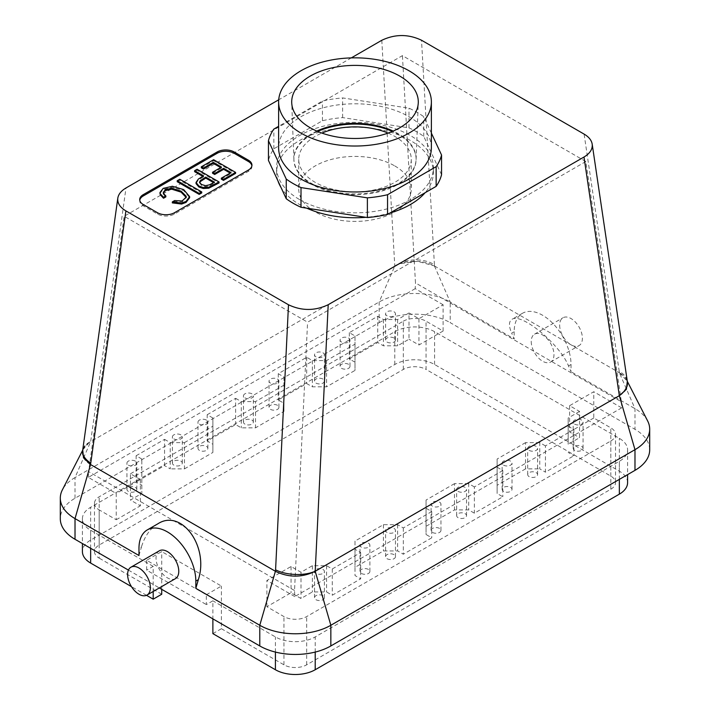 <?xml version="1.0" encoding="UTF-8"?>
<svg xmlns="http://www.w3.org/2000/svg" width="710" height="710" viewBox="0 0 710 710"><rect width="100%" height="100%" fill="white"/><g stroke="black" fill="none" stroke-linecap="round" stroke-linejoin="round"><path stroke-width="0.53" stroke-dasharray="3.55 2.66" d="M585.83 161.543L307.59 322.18L124.17 216.275L402.41 55.637L585.83 161.543L621.401 401.789L415.483 282.899L402.41 55.637M394.795 165.936A56.276 32.491 180 0 1 411.276 188.913A56.276 32.491 180 0 1 355 221.405A56.276 32.491 180 0 1 298.724 188.913A56.276 32.491 180 0 1 333.46 158.889A56.276 32.491 180 0 1 394.795 165.936M316.802 131.075A61.122 35.287 0 0 0 311.779 133.666A61.122 35.287 0 0 0 293.878 158.623A61.122 35.287 0 0 0 293.896 159.404A61.122 35.287 0 0 0 311.779 183.579A61.122 35.287 0 0 0 377.764 191.372A61.122 35.287 0 0 0 416.104 159.404A61.122 35.287 0 0 0 416.122 158.623A61.122 35.287 0 0 0 393.198 131.075M441.549 174.722L423.764 136.4A87.428 50.481 0 0 0 408.995 127.871L342.619 117.603A87.428 50.481 0 0 0 322.446 120.727L273.856 148.78A87.428 50.481 0 0 0 268.451 160.424M273.856 148.78L273.856 129.087M431.378 147.884A76.378 44.091 0 0 0 355 103.784A76.378 44.091 0 0 0 278.622 147.884M431.378 133.107L423.764 116.706A87.428 50.481 180 0 0 408.995 108.186L342.619 97.918A87.428 50.481 180 0 0 322.446 101.033L278.622 126.336M174.607 200.584L174.607 201.56L182.124 201.959L186.215 197.531M163.327 192.88L163.62 194.62L165.847 196.901M172.317 202.891L174.607 201.56M159.981 193.457L163.211 189.357L172.423 187.245L183.686 190.591L189.623 197.611M196.04 183.42L198.401 180.012L203.601 176.852L202.749 176.355M203.601 175.867L203.601 176.852M197.069 169.264L197.069 170.249L219.053 182.94M221.343 179.151L231.016 173.568L230.164 173.071M231.016 172.583L231.016 173.568M213.621 159.706L213.621 160.691L235.605 173.382M201.303 167.8L213.621 160.691M221.502 167.09L221.502 168.075L220.65 167.578M212.547 173.24L221.502 168.075M177.216 181.707L179.763 180.242L201.746 192.934M194.62 171.66L197.069 170.249M251.89 165.767A12.061 6.958 180 0 1 251.943 166.424A12.061 6.958 180 0 1 248.411 171.35L174.509 214.021A12.061 6.958 180 0 1 157.451 214.021L143.243 205.811A12.061 6.958 180 0 1 139.71 200.886A12.061 6.958 180 0 1 139.763 200.229M199.608 182.674L201.48 185.487L205.589 186.668L209.548 185.798L214.464 183.127L213.612 182.63M206.344 594.749L221.405 586.052L161.72 551.581L146.65 560.279L206.344 594.749L206.344 604.592L212.876 600.82L212.876 618.871M146.65 560.279L146.65 570.13L206.344 604.592M161.72 589.327L161.72 551.581M153.191 591.483L153.191 566.358L146.65 570.13M212.876 633.639L221.405 628.714L221.405 586.052M82.733 449.954L89.185 442.481L90.667 441.629A28.143 16.241 0 0 0 83.576 448.507A28.143 16.241 0 0 0 90.525 464.535M89.185 442.481C80.336 449.758 83.691 449.608 82.662 450.424A28.143 15.141 -172.1 0 1 90.667 441.629L75.02 477.573A50.25 29.012 0 0 0 62.373 489.856M627.587 482.658A28.143 16.241 0 0 0 619.342 471.174L434.591 364.505A28.143 16.241 180 0 0 394.795 364.505L90.658 540.097A28.143 16.241 0 0 0 82.413 551.59M153.191 566.358L90.658 530.255A28.143 16.241 180 0 1 82.413 518.761A28.143 16.241 180 0 1 90.658 507.277L394.795 331.685A28.143 16.241 0 0 1 434.591 331.685L619.342 438.354A28.143 16.241 180 0 1 627.587 449.838A28.143 16.241 180 0 1 619.342 461.331L315.204 636.923A28.143 16.241 0 0 1 275.409 636.923L212.876 600.82M619.475 372.786L627.303 381.297A28.143 17.102 171.6 0 0 619.235 371.419L619.342 372.714L434.591 266.046A28.143 16.241 180 0 0 394.795 266.046L394.787 266.046A28.143 18.788 -3.3 0 1 434.422 264.723L434.458 265.966L417.427 261.271L399.091 263.836L394.795 266.046L379.158 301.981L379.158 322.659L75.02 498.251A50.25 29.012 0 0 0 60.306 518.761M315.204 571.275A28.143 16.241 180 0 1 275.542 571.346M299.576 199.572A78.384 45.254 0 0 0 384.998 209.388A78.384 45.254 0 0 0 433.384 167.578A78.384 45.254 0 0 0 355 122.324A78.384 45.254 0 0 0 276.616 167.578A78.384 45.254 0 0 0 299.576 199.572M322.446 120.727L322.446 101.033M342.619 117.603L342.619 97.918M306.747 208.163A78.384 45.254 180 0 1 299.576 204.498A78.384 45.254 180 0 1 280.911 187.28M278.036 181.085A78.384 45.254 180 0 1 276.616 172.495A78.384 45.254 180 0 1 355 127.241A78.384 45.254 180 0 1 433.384 172.495A78.384 45.254 180 0 1 425.104 192.738M390.065 212.973A78.384 45.254 180 0 1 365.898 217.313M351.308 57.892L278.711 99.799M317.654 131.439A61.122 35.287 0 0 0 311.779 134.421A61.122 35.287 0 0 0 293.878 159.368A61.122 35.287 0 0 0 355 194.655A61.122 35.287 0 0 0 416.122 159.368A61.122 35.287 0 0 0 392.346 131.439M388.086 133.089A56.276 32.491 180 0 1 394.795 136.391A56.276 32.491 180 0 1 411.276 159.368A56.276 32.491 180 0 1 355 191.86A56.276 32.491 180 0 1 298.724 159.368A56.276 32.491 180 0 1 321.914 133.089M221.405 628.714L283.938 664.817A16.081 9.283 180 0 0 306.676 664.817L610.813 489.226L610.813 440.981L306.676 616.573A16.081 9.283 180 0 1 283.938 616.573L266.889 606.722L291.047 592.779L300.996 598.521L312.364 591.954L326.573 591.954L332.262 595.237L360.689 578.827L355 575.544L355 567.343L383.427 550.933L397.635 550.933L403.324 554.208L431.742 537.798L426.062 534.515L426.062 526.314L454.489 509.904L468.698 509.904L474.378 513.188L502.804 496.778L497.124 493.494L497.124 459.033L497.124 493.494M610.813 489.226A16.081 9.283 0 0 0 615.526 482.658A16.081 9.283 0 0 0 610.813 476.099L426.062 369.431L426.062 321.186L443.111 331.029L443.111 304.767L418.953 318.719L409.004 312.977L409.004 339.229L397.635 345.797L383.427 345.797L377.738 342.513L349.311 358.923L355 362.207L355 370.416L326.573 386.826L312.364 386.826L306.676 383.542L278.258 399.952L283.938 403.236L283.938 411.436L255.511 427.846L241.302 427.846L235.622 424.571L207.196 440.981L212.876 444.265L212.876 452.465L212.876 418.004L212.876 444.265M403.324 369.431L403.324 321.186L99.187 496.778A16.081 9.283 0 0 0 94.474 503.337L94.474 551.59A16.081 9.283 0 0 1 99.187 545.023L403.324 369.431A16.081 9.283 180 0 1 426.062 369.431M94.474 551.59A16.081 9.283 0 0 0 99.187 558.149L99.187 509.904L116.236 519.747L116.236 493.494L140.394 479.543L130.454 473.801L130.454 500.053L141.822 493.494L141.822 459.033L141.822 493.494M161.72 594.252L99.187 558.149M146.5 595.308L131.457 586.629M610.813 440.981A16.081 9.283 0 0 0 615.526 434.413A16.081 9.283 0 0 0 610.813 427.846L593.764 418.004L593.764 391.742L569.606 405.694L579.546 411.436L579.546 437.697L568.178 444.265L568.178 418.004L568.178 444.265M621.401 401.789L621.667 407.859L593.764 391.742M443.111 304.767L415.208 288.659L415.483 282.899M434.458 265.966L450.22 301.981L514.173 338.91L511.661 333.132L514.173 331.685A40.195 23.208 60 0 1 522.498 313.279A40.195 23.208 60 0 1 553.481 324.053A40.195 23.208 60 0 1 571.026 364.505L571.026 371.729L568.515 365.952C559.862 344.155 521.104 312.267 511.919 319.393C508.75 321.426 508.662 326.014 511.661 333.132M621.667 407.859L294.792 596.577L294.517 590.507L307.59 322.18M647.626 420.923A50.25 29.012 0 0 0 634.98 408.649L571.026 371.729M619.342 395.683A28.143 16.241 0 0 0 626.424 379.584A28.143 16.241 0 0 0 619.342 372.714L634.98 408.649L634.98 429.328A50.25 29.012 0 0 1 649.694 449.838M574.639 450.38A4.943 2.858 180 0 1 573.183 448.365A4.943 2.858 180 0 1 578.126 445.507A4.943 2.858 180 0 1 583.07 448.365A4.943 2.858 180 0 1 580.017 451.001A4.943 2.858 180 0 1 574.639 450.38M574.639 424.127A4.943 2.858 0 0 0 580.017 424.74A4.943 2.858 0 0 0 583.07 422.104A4.943 2.858 0 0 0 578.126 419.255A4.943 2.858 0 0 0 573.183 422.104A4.943 2.858 0 0 0 574.639 424.127M529.154 476.641A4.943 2.858 180 0 1 527.707 474.617A4.943 2.858 180 0 1 532.651 471.768A4.943 2.858 180 0 1 537.594 474.617A4.943 2.858 180 0 1 534.541 477.253A4.943 2.858 180 0 1 529.154 476.641M529.154 450.38A4.943 2.858 0 0 0 534.541 451.001A4.943 2.858 0 0 0 537.594 448.365A4.943 2.858 0 0 0 532.651 445.507A4.943 2.858 0 0 0 527.707 448.365A4.943 2.858 0 0 0 529.154 450.38M568.178 426.213L573.866 429.488L573.866 455.749L568.178 452.465M573.866 429.488L545.44 445.898L545.44 472.159L573.866 455.749M545.44 445.898L539.76 442.623L539.76 468.875L545.44 472.159M539.76 442.623L525.542 442.623L525.542 468.875L539.76 468.875M465.085 513.632A4.943 2.858 180 0 1 466.532 515.646A4.943 2.858 180 0 1 461.589 518.504A4.943 2.858 180 0 1 456.645 515.646A4.943 2.858 180 0 1 459.698 513.01A4.943 2.858 180 0 1 465.085 513.632M458.092 491.409A4.943 2.858 0 0 0 463.479 492.021A4.943 2.858 0 0 0 466.532 489.385A4.943 2.858 0 0 0 465.085 487.371A4.943 2.858 0 0 0 459.698 486.749A4.943 2.858 0 0 0 456.645 489.385A4.943 2.858 0 0 0 458.092 491.409M510.561 487.371A4.943 2.858 180 0 1 512.008 489.385A4.943 2.858 180 0 1 507.073 492.243A4.943 2.858 180 0 1 502.13 489.385A4.943 2.858 180 0 1 505.174 486.749A4.943 2.858 180 0 1 510.561 487.371M503.576 465.148A4.943 2.858 0 0 0 508.964 465.769A4.943 2.858 0 0 0 512.008 463.133A4.943 2.858 0 0 0 510.561 461.118A4.943 2.858 0 0 0 505.174 460.497A4.943 2.858 0 0 0 502.13 463.133A4.943 2.858 0 0 0 503.576 465.148M497.124 467.233L502.804 470.517L502.804 496.778M502.804 470.517L474.378 486.927L474.378 513.188M474.378 486.927L468.698 483.643L468.698 509.904M468.698 483.643L454.489 483.643L454.489 509.904M569.606 405.694L569.606 431.955L579.546 437.697M579.546 411.436L568.178 418.004M525.542 442.623L497.124 459.033M454.489 483.643L426.062 500.053L426.062 526.314M294.792 596.577L266.889 580.469L291.047 566.518L300.996 572.26L312.364 565.701L326.573 565.701L332.262 568.976L360.689 552.566L355 549.291L355 541.082L383.427 524.672L397.635 524.672L403.324 527.956L431.742 511.546L426.062 508.262L426.062 500.053M322.961 569.42A4.943 2.858 180 0 1 324.408 571.443A4.943 2.858 180 0 1 319.473 574.292A4.943 2.858 180 0 1 314.53 571.443A4.943 2.858 180 0 1 317.574 568.808A4.943 2.858 180 0 1 322.961 569.42M368.446 543.168A4.943 2.858 180 0 1 369.892 545.182A4.943 2.858 180 0 1 364.949 548.04A4.943 2.858 180 0 1 360.005 545.182A4.943 2.858 180 0 1 363.058 542.547A4.943 2.858 180 0 1 368.446 543.168M394.023 528.4A4.943 2.858 180 0 1 395.47 530.414A4.943 2.858 180 0 1 392.426 533.05A4.943 2.858 180 0 1 387.039 532.429A4.943 2.858 180 0 1 385.592 530.414A4.943 2.858 180 0 1 388.636 527.778A4.943 2.858 180 0 1 394.023 528.4M439.508 502.139A4.943 2.858 180 0 1 440.954 504.162A4.943 2.858 180 0 1 437.901 506.798A4.943 2.858 180 0 1 432.514 506.177A4.943 2.858 180 0 1 431.068 504.162A4.943 2.858 180 0 1 434.121 501.526A4.943 2.858 180 0 1 439.508 502.139M525.542 468.875L497.124 485.285M593.764 418.004L569.606 431.955M322.961 595.681A4.943 2.858 0 0 0 317.574 595.06A4.943 2.858 0 0 0 314.53 597.696A4.943 2.858 0 0 0 319.473 600.553A4.943 2.858 0 0 0 324.408 597.696A4.943 2.858 0 0 0 322.961 595.681M368.446 569.429A4.943 2.858 0 0 0 363.058 568.808A4.943 2.858 0 0 0 360.005 571.443A4.943 2.858 0 0 0 364.949 574.292A4.943 2.858 0 0 0 369.892 571.443A4.943 2.858 0 0 0 368.446 569.429M387.039 558.69A4.943 2.858 0 0 0 392.426 559.311A4.943 2.858 0 0 0 395.47 556.675A4.943 2.858 0 0 0 390.527 553.818A4.943 2.858 0 0 0 385.592 556.675A4.943 2.858 0 0 0 387.039 558.69M432.514 532.438A4.943 2.858 0 0 0 437.901 533.05A4.943 2.858 0 0 0 440.954 530.414A4.943 2.858 0 0 0 436.011 527.566A4.943 2.858 0 0 0 431.068 530.414A4.943 2.858 0 0 0 432.514 532.438M559.658 325.118A16.081 9.283 -120 0 0 566.669 341.306A16.081 9.283 -120 0 0 579.058 345.61A16.081 9.283 -120 0 0 579.067 327.044A16.081 9.283 -120 0 0 562.986 317.76A16.081 9.283 -120 0 0 559.658 325.118M531.231 341.528A16.081 9.283 -120 0 0 538.251 357.716A16.081 9.283 -120 0 0 550.64 362.02A16.081 9.283 -120 0 0 550.64 343.454A16.081 9.283 -120 0 0 534.559 334.17A16.081 9.283 -120 0 0 531.231 341.528M75.02 498.251L75.02 477.573L379.158 301.981A50.25 29.012 180 0 1 450.22 301.981L450.22 322.659L634.98 429.328M403.324 321.186A16.081 9.283 180 0 1 426.062 321.186M387.039 342.069A4.943 2.858 0 0 0 392.426 342.69A4.943 2.858 0 0 0 395.47 340.055A4.943 2.858 0 0 0 390.527 337.197A4.943 2.858 0 0 0 385.592 340.055A4.943 2.858 0 0 0 387.039 342.069M387.039 315.817A4.943 2.858 180 0 1 385.592 313.793A4.943 2.858 180 0 1 390.527 310.945A4.943 2.858 180 0 1 395.47 313.793A4.943 2.858 180 0 1 392.426 316.429A4.943 2.858 180 0 1 387.039 315.817M94.474 503.337A16.081 9.283 0 0 0 99.187 509.904M135.362 487.371A4.943 2.858 180 0 1 136.817 489.385A4.943 2.858 180 0 1 131.874 492.243A4.943 2.858 180 0 1 126.93 489.385A4.943 2.858 180 0 1 129.983 486.749A4.943 2.858 180 0 1 135.362 487.371M135.362 461.118A4.943 2.858 0 0 0 129.983 460.497A4.943 2.858 0 0 0 126.93 463.133A4.943 2.858 0 0 0 131.874 465.982A4.943 2.858 0 0 0 136.817 463.133A4.943 2.858 0 0 0 135.362 461.118M180.846 461.118A4.943 2.858 180 0 1 182.292 463.133A4.943 2.858 180 0 1 177.349 465.982A4.943 2.858 180 0 1 172.406 463.133A4.943 2.858 180 0 1 175.459 460.497A4.943 2.858 180 0 1 180.846 461.118M180.846 434.857A4.943 2.858 0 0 0 175.459 434.236A4.943 2.858 0 0 0 172.406 436.872A4.943 2.858 0 0 0 177.349 439.73A4.943 2.858 0 0 0 182.292 436.872A4.943 2.858 0 0 0 180.846 434.857M214.464 182.142L214.464 183.127M179.763 179.257L179.763 180.242M408.995 127.871L408.995 108.186M423.764 136.4L423.764 116.706M128.439 570.112L159.315 587.942M379.158 322.659A50.25 29.012 180 0 1 450.22 322.659M294.517 590.507L88.599 471.617L124.17 216.275M514.173 331.685L514.173 338.91M415.208 288.659L88.333 477.386L116.236 493.494M88.333 477.386L88.599 471.617M266.889 606.722L266.889 580.469M141.822 459.033L136.134 455.749L136.134 482.001L141.822 485.285M136.134 455.749L164.56 439.339L164.56 465.591L136.134 482.001M164.56 439.339L170.24 442.623L170.24 468.875L164.56 465.591M170.24 442.623L184.458 442.623L184.458 468.875L170.24 468.875M244.914 424.127A4.943 2.858 180 0 1 243.468 422.104A4.943 2.858 180 0 1 248.411 419.255A4.943 2.858 180 0 1 253.355 422.104A4.943 2.858 180 0 1 250.302 424.74A4.943 2.858 180 0 1 244.914 424.127M251.908 393.828A4.943 2.858 0 0 0 246.521 393.216A4.943 2.858 0 0 0 243.468 395.852A4.943 2.858 0 0 0 244.914 397.866A4.943 2.858 0 0 0 250.302 398.487A4.943 2.858 0 0 0 253.355 395.852A4.943 2.858 0 0 0 251.908 393.828M199.439 450.38A4.943 2.858 180 0 1 197.992 448.365A4.943 2.858 180 0 1 202.927 445.507A4.943 2.858 180 0 1 207.87 448.365A4.943 2.858 180 0 1 204.826 451.001A4.943 2.858 180 0 1 199.439 450.38M206.424 420.089A4.943 2.858 0 0 0 201.036 419.468A4.943 2.858 0 0 0 197.992 422.104A4.943 2.858 0 0 0 199.439 424.127A4.943 2.858 0 0 0 204.826 424.74A4.943 2.858 0 0 0 207.87 422.104A4.943 2.858 0 0 0 206.424 420.089M212.876 418.004L207.196 414.72L207.196 440.981M207.196 414.72L235.622 398.31L235.622 424.571M235.622 398.31L241.302 401.594L241.302 427.846M241.302 401.594L255.511 401.594L255.511 427.846M140.394 479.543L140.394 505.804L130.454 500.053M116.236 519.747L140.394 505.804M138.974 555.522L141.485 546.851L138.974 548.306M184.458 468.875L212.876 452.465M184.458 442.623L212.876 426.213M130.454 473.801L141.822 467.233M326.573 565.701L326.573 591.954M332.262 568.976L332.262 595.237M360.689 552.566L360.689 578.827M355 549.291L355 575.544M355 541.082L355 567.343M312.364 565.701L312.364 591.954M383.427 524.672L383.427 550.933M397.635 524.672L397.635 550.933M403.324 527.956L403.324 554.208M431.742 511.546L431.742 537.798M426.062 508.262L426.062 534.515M291.047 566.518L291.047 592.779M300.996 572.26L300.996 598.521M159.359 550.791A16.081 9.283 -120 0 0 156.031 558.149A16.081 9.283 -120 0 0 163.052 574.328A16.081 9.283 -120 0 0 175.441 578.641M157.877 523.794C150.209 528.426 144.742 536.121 141.485 546.851M381.794 40.284L394.787 266.046L90.667 441.629L125.998 187.972M409.004 312.977L397.635 319.544L383.427 319.544L377.738 316.261L349.311 332.67L355 335.954L355 344.155L326.573 360.565L312.364 360.565L306.676 357.281L278.258 373.7L283.938 376.974L283.938 411.436M283.938 385.184L255.511 401.594M341.554 368.33A4.943 2.858 0 0 0 346.942 368.952A4.943 2.858 0 0 0 349.995 366.307A4.943 2.858 0 0 0 345.051 363.458A4.943 2.858 0 0 0 340.108 366.307A4.943 2.858 0 0 0 341.554 368.33M322.961 379.06A4.943 2.858 0 0 0 317.574 378.448A4.943 2.858 0 0 0 314.53 381.084A4.943 2.858 0 0 0 319.473 383.933A4.943 2.858 0 0 0 324.408 381.084A4.943 2.858 0 0 0 322.961 379.06M277.486 405.321A4.943 2.858 0 0 0 272.099 404.7A4.943 2.858 0 0 0 269.046 407.336A4.943 2.858 0 0 0 273.989 410.194A4.943 2.858 0 0 0 278.932 407.336A4.943 2.858 0 0 0 277.486 405.321M443.111 331.029L418.953 344.98L409.004 339.229M397.635 319.544L397.635 345.797M355 344.155L355 370.416M326.573 360.565L326.573 386.826M341.554 342.069A4.943 2.858 180 0 1 340.108 340.055A4.943 2.858 180 0 1 345.051 337.197A4.943 2.858 180 0 1 349.995 340.055A4.943 2.858 180 0 1 346.942 342.69A4.943 2.858 180 0 1 341.554 342.069M315.977 356.837A4.943 2.858 180 0 1 314.53 354.822A4.943 2.858 180 0 1 317.574 352.187A4.943 2.858 180 0 1 322.961 352.808A4.943 2.858 180 0 1 324.408 354.822A4.943 2.858 180 0 1 321.364 357.458A4.943 2.858 180 0 1 315.977 356.837M270.492 383.098A4.943 2.858 180 0 1 269.046 381.084A4.943 2.858 180 0 1 272.099 378.448A4.943 2.858 180 0 1 277.486 379.06A4.943 2.858 180 0 1 278.932 381.084A4.943 2.858 180 0 1 275.879 383.719A4.943 2.858 180 0 1 270.492 383.098M383.427 319.544L383.427 345.797M377.738 316.261L377.738 342.513M349.311 332.67L349.311 358.923M355 335.954L355 362.207M312.364 360.565L312.364 386.826M306.676 357.281L306.676 383.542M278.258 373.7L278.258 399.952M283.938 376.974L283.938 403.236M418.953 318.719L418.953 344.98M143.243 205.811L143.243 204.498M157.451 214.021L157.451 212.707M174.509 214.021L174.509 212.707M248.411 171.35L248.411 170.036M90.658 548.306L90.658 530.255M90.658 540.097L90.658 507.277M306.676 664.817L306.676 616.573M610.813 476.099L610.813 427.846M619.235 371.419L584.099 134.101M434.422 264.723L421.509 40.23M619.342 471.174L619.342 438.354M434.591 364.505L434.591 331.685M619.342 479.383L619.342 461.331M315.204 652.073L315.204 636.923M568.515 365.952L571.026 364.505M394.795 364.505L394.795 331.685M99.187 545.023L99.187 496.778M275.409 652.073L275.409 636.923M283.938 664.817L283.938 616.573M416.104 159.404L418.279 102.737M293.896 159.404L291.721 102.737M186.26 198.037L186.26 197.052M163.273 193.368L163.273 192.383M139.71 199.572L139.71 200.886M251.943 165.11L251.943 166.424M83.576 448.507L82.591 450.433M82.413 518.761L82.413 543.549M416.122 159.368L416.122 158.623M293.878 159.368L293.878 158.623M298.724 159.368L298.724 188.913M411.276 159.368L411.276 188.913M627.587 449.838L627.587 474.617M626.424 379.584L627.294 381.279M399.091 263.836L396.26 265.194M583.07 448.365L583.07 422.104M573.183 448.365L573.183 422.104M615.526 434.413L615.526 482.658M537.594 474.617L537.594 448.365M527.707 474.617L527.707 448.365M466.532 515.646L466.532 489.385M456.645 515.646L456.645 489.385M512.008 489.385L512.008 463.133M502.13 489.385L502.13 463.133M550.64 362.02L579.058 345.61M534.559 334.17L562.986 317.76M522.498 313.279L511.919 319.393M395.47 340.055L395.47 313.793M385.592 340.055L385.592 313.793M136.817 489.385L136.817 463.133M126.93 489.385L126.93 463.133M182.292 463.133L182.292 436.872M172.406 463.133L172.406 436.872M199.519 183.171L199.519 182.186M433.384 172.495L433.384 167.578M276.616 172.495L276.616 167.578M253.355 422.104L253.355 395.852M243.468 422.104L243.468 395.852M207.87 448.365L207.87 422.104M197.992 448.365L197.992 422.104M324.408 597.696L324.408 571.443M314.53 597.696L314.53 571.443M369.892 571.443L369.892 545.182M360.005 571.443L360.005 545.182M440.954 530.414L440.954 504.162M431.068 530.414L431.068 504.162M395.47 556.675L395.47 530.414M385.592 556.675L385.592 530.414M349.995 366.307L349.995 340.055M340.108 366.307L340.108 340.055M278.932 407.336L278.932 381.084M269.046 407.336L269.046 381.084M324.408 381.084L324.408 354.822M314.53 381.084L314.53 354.822"/><path stroke-width="1.06" d="M399.757 76.094A63.296 36.538 180 0 1 418.279 102.737A63.296 36.538 180 0 1 378.572 135.85A63.296 36.538 180 0 1 310.243 127.773A63.296 36.538 180 0 1 291.721 102.737A63.296 36.538 180 0 1 330.132 68.329A63.296 36.538 180 0 1 399.757 76.094M393.198 131.075A61.122 35.287 0 0 0 316.802 131.075M268.451 140.731L286.236 179.053L286.236 198.747L268.451 160.424L268.451 140.731A87.428 50.481 180 0 1 273.856 129.087L278.622 126.336M278.622 101.929L278.622 147.884A76.378 44.091 0 0 0 300.996 179.062A76.378 44.091 0 0 0 384.225 188.62A76.378 44.091 0 0 0 431.378 147.884L431.378 101.929A76.378 44.091 180 0 1 384.225 142.674A76.378 44.091 180 0 1 300.996 133.116A76.378 44.091 180 0 1 278.622 101.929A76.378 44.091 180 0 1 355 57.838A76.378 44.091 180 0 1 431.378 101.929M286.236 198.747A87.428 50.481 0 0 0 301.005 207.276L301.005 187.582A87.428 50.481 180 0 1 286.236 179.053M301.005 187.582L367.381 197.85A87.428 50.481 180 0 0 387.553 194.726L436.144 166.673A87.428 50.481 180 0 0 441.549 155.029L431.378 133.107M186.215 197.531L181.112 192.153L171.784 189.197L165.483 190.546L163.327 192.88M172.317 201.906L174.607 200.584L182.124 200.974L186.26 197.052L186.135 196.209L181.112 191.167L171.784 188.212L165.483 189.561L163.273 192.383L163.62 193.635L165.847 195.916L165.847 196.901L163.522 198.25L160.238 194.753L159.981 193.457L159.981 192.472L163.211 188.372L172.423 186.26L183.686 189.605L189.623 196.626L186.073 201.436L181.565 203.069L172.317 201.906L172.317 202.891L181.565 204.054L186.073 202.412L189.623 197.717L189.623 196.626M165.847 195.916L163.522 197.265L163.522 198.25M163.522 197.265L160.238 193.768L159.981 192.472M199.199 193.413L177.216 180.722L179.763 179.257L201.746 191.948L199.199 193.413L199.199 194.398L177.216 181.707L177.216 180.722M194.62 170.675L197.069 169.264L219.053 181.955L219.053 182.94L208.749 188.203L203.237 188.514L198.889 187.005L196.049 183.624L196.04 182.434L198.401 179.026L203.601 175.867L194.62 170.675L194.62 171.66L202.749 176.355M219.053 181.955L208.749 187.218L203.237 187.529L198.889 186.02L196.04 182.434M231.016 172.583L223.632 168.323L214.686 173.488L212.547 172.255L221.502 167.09L213.302 162.359L203.442 168.048L201.303 166.815L213.621 159.706L235.605 172.397L223.481 179.399L221.343 178.166L231.016 172.583M221.343 178.166L221.343 179.151L223.481 180.384L223.481 179.399M235.605 172.397L235.605 173.382L223.481 180.384M201.303 166.815L201.303 167.8L203.442 169.033L203.442 168.048M213.302 162.359L213.302 163.335L203.442 169.033M220.65 167.578L213.302 163.335M212.547 172.255L212.547 173.24L214.686 174.474L214.686 173.488M223.632 168.323L223.632 169.308L214.686 174.474M230.164 173.071L223.632 169.308M201.746 191.948L201.746 192.934L199.199 194.398M139.763 200.229A12.061 6.958 180 0 1 143.243 195.969L217.145 153.298A12.061 6.958 180 0 1 234.193 153.298L248.411 161.507A12.061 6.958 180 0 1 251.89 165.767M234.193 151.984L248.411 160.194A12.061 6.958 180 0 1 251.943 165.11A12.061 6.958 180 0 1 248.411 170.036L174.509 212.707A12.061 6.958 180 0 1 157.451 212.707L143.243 204.498A12.061 6.958 180 0 1 139.71 199.572A12.061 6.958 180 0 1 143.243 194.655L217.145 151.984A12.061 6.958 180 0 1 234.193 151.984L234.193 153.298M213.612 182.63L205.731 178.086L200.38 181.538L199.608 182.674M153.191 591.483L153.191 599.178L161.72 594.252L161.72 589.327M627.587 474.617L627.587 482.658A28.143 16.241 0 0 1 619.342 494.151L315.204 669.743A28.143 16.241 180 0 1 275.409 669.743L212.876 633.639L212.876 618.871M275.578 569.828L275.542 571.355C288.846 577.727 302.07 577.709 315.204 571.275A28.143 13.446 2.8 0 1 275.578 569.828L288.491 304.767L125.901 210.897C119.99 207.347 117.292 203.104 117.798 198.188L82.662 450.424A28.143 15.141 -172.1 0 0 90.765 463.133L90.525 464.535L83.496 457.799L82.733 449.954M275.542 571.355L90.658 464.606A28.143 16.241 0 0 1 90.525 464.535L75.02 518.602L138.974 555.522L138.974 548.306A40.195 23.208 60 0 1 147.298 529.9A40.195 23.208 60 0 1 178.281 540.674A40.195 23.208 60 0 1 195.827 581.126L195.827 588.341L198.338 579.671C209.21 546.611 181.503 508.342 157.877 523.794L147.298 529.9M82.591 450.433L62.373 489.856A50.25 29.012 0 0 0 60.306 498.083A50.25 29.012 0 0 0 75.02 518.602L75.02 539.28L128.439 570.112M82.413 543.549L82.413 551.59A28.143 16.241 0 0 0 90.658 563.074L90.658 548.306M60.306 498.083L60.306 518.761A50.25 29.012 0 0 0 75.02 539.28M117.798 198.188C118.437 194.229 121.17 190.83 125.998 187.972L278.711 99.799M275.542 571.346A28.143 16.241 180 0 1 275.409 571.275L259.78 625.27L195.827 588.341M301.005 207.276L367.381 217.544A87.428 50.481 0 0 0 387.553 214.42L436.144 186.366A87.428 50.481 0 0 0 441.549 174.722L441.549 155.029M367.381 217.544L367.381 197.85M280.911 187.28A78.384 45.254 180 0 1 278.036 181.085M425.104 192.738A78.384 45.254 180 0 1 390.065 212.973M365.898 217.313A78.384 45.254 180 0 1 306.747 208.163M351.308 57.892L381.794 40.284C395.062 34 408.294 33.982 421.509 40.23L584.099 134.101C588.838 136.897 591.536 140.243 592.193 144.139C592.743 149.109 590.01 153.404 584.002 157.025L328.206 304.714C314.938 310.998 301.706 311.015 288.491 304.767M392.346 131.439A61.122 35.287 0 0 0 317.654 131.439M321.914 133.089A56.276 32.491 180 0 1 388.086 133.089M153.191 599.178L146.5 595.308M131.457 586.629L90.658 563.074M328.206 304.714L315.213 571.275L619.333 395.692A28.143 17.102 171.6 0 0 627.303 381.297L626.406 389.311L619.342 395.683L634.98 449.678L330.842 625.27A50.25 29.012 180 0 1 259.78 625.27L259.78 645.949A50.25 29.012 180 0 0 330.842 645.949L634.98 470.357A50.25 29.012 0 0 0 649.694 449.838L649.694 429.159A50.25 29.012 0 0 0 647.626 420.923L627.294 381.279M634.98 470.357L634.98 449.678A50.25 29.012 0 0 0 649.694 429.159M205.731 177.101L200.38 180.553L199.519 182.186L201.48 184.502L205.589 185.683L209.548 184.813L214.464 182.142L205.731 177.101L205.731 178.086M387.553 214.42L387.553 194.726M436.144 186.366L436.144 166.673M159.315 587.942L259.78 645.949M127.605 574.559A16.081 9.283 -120 0 0 134.625 590.738A16.081 9.283 -120 0 0 147.014 595.051A16.081 9.283 -120 0 0 147.014 576.484A16.081 9.283 -120 0 0 130.942 567.201A16.081 9.283 -120 0 0 127.605 574.559M147.014 595.051L175.441 578.641A16.081 9.283 -120 0 0 175.441 560.075A16.081 9.283 -120 0 0 159.359 550.791L130.942 567.201M248.411 161.507L248.411 160.194M217.145 153.298L217.145 151.984M143.243 195.969L143.243 194.655M90.765 463.133L125.901 210.897M315.204 571.275L330.842 625.27L330.842 645.949M619.342 494.151L619.342 479.383M315.204 669.743L315.204 652.073M619.333 395.692L584.002 157.025M198.338 579.671L195.827 581.126M275.409 669.743L275.409 652.073M627.303 381.297L592.193 144.139"/></g></svg>
